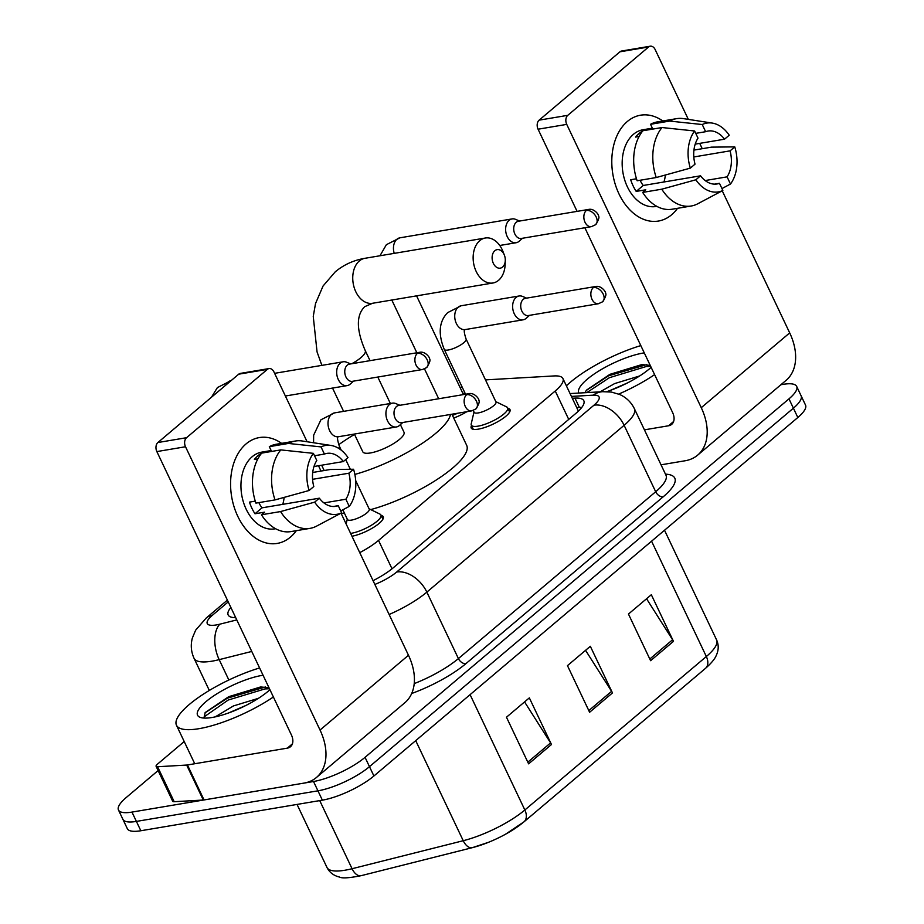 <?xml version="1.0" encoding="UTF-8"?>
<svg xmlns="http://www.w3.org/2000/svg" width="924" height="924" viewBox="0 0 924 924"><rect width="100%" height="100%" fill="white"/><g stroke="black" fill="none" stroke-linecap="round" stroke-linejoin="round"><path stroke-width="1.39" d="M381.173 515.476A21.471 5.879 154.6 0 1 383.264 516.759A21.471 5.879 154.6 0 1 373.631 527.338A21.471 5.879 154.6 0 1 351.963 536.232M507.9 408.327A21.471 5.879 154.6 0 1 509.99 409.598A21.471 5.879 154.6 0 1 500.196 420.281A21.471 5.879 154.6 0 1 478.389 429.129A21.471 5.879 154.6 0 1 471.194 428.02A21.471 5.879 154.6 0 1 471.529 425.594M466.816 411.7A21.471 5.879 154.6 0 1 453.719 418.041M359.748 552.633A40.252 11.03 -25.4 0 0 378.54 540.413L555.232 390.991A40.252 11.03 -25.4 0 0 562.935 378.551A40.252 11.03 -25.4 0 0 554.077 375.941L488.392 379.718A40.252 11.03 -25.4 0 0 485.527 379.995M462.104 386.983A40.252 11.03 -25.4 0 0 460.221 387.791M780.907 384.731L783.171 384.349A40.252 11.03 154.6 0 1 796.673 386.417A40.252 11.03 154.6 0 1 788.969 398.856L365.049 757.334A40.252 11.03 154.6 0 1 313.513 781.508L131.97 812.092A40.252 11.03 154.6 0 1 118.48 810.013A40.252 11.03 154.6 0 1 126.172 797.574L158.12 770.558M118.48 810.013L127.327 828.666A40.252 11.03 154.6 0 0 140.829 830.745L322.372 800.161A40.252 11.03 154.6 0 0 373.908 775.987L797.828 417.509A40.252 11.03 154.6 0 0 805.52 405.07L801.096 395.749A40.252 11.03 154.6 0 1 793.393 408.189L369.473 766.666A40.252 11.03 154.6 0 1 317.937 790.829L136.394 821.413A40.252 11.03 154.6 0 1 122.904 819.334A40.252 11.03 154.6 0 0 136.394 821.413L317.937 790.829A40.252 11.03 154.6 0 0 369.473 766.666L793.393 408.189A40.252 11.03 154.6 0 0 801.096 395.749L796.673 386.417M373.065 580.676A40.252 11.03 -25.4 0 0 393.474 567.613L576.114 413.167A40.252 11.03 -25.4 0 0 583.818 400.727A40.252 11.03 -25.4 0 0 574.959 398.105L572.291 398.256M230.861 607.449A40.252 11.03 -25.4 0 0 228.17 614.968A40.252 11.03 -25.4 0 0 235.701 617.636M234.615 617.625A40.252 11.03 154.6 0 1 235.297 616.782M576.715 407.588L579.383 407.438A40.252 11.03 154.6 0 1 581.797 407.403M523.296 822.348A44.017 12.058 154.6 0 1 505.543 834.21A44.017 12.058 154.6 0 1 488.461 842.318A44.017 12.058 154.6 0 1 472.765 847.539A13.421 7.588 -104.1 0 1 472.372 847.654A13.421 7.588 -104.1 0 1 463.236 840.713A53.673 14.703 -25.4 0 0 524.855 809.99L706.34 656.525A13.421 8.963 49.8 0 1 705.451 668.387L523.966 821.852A13.421 8.963 -130.2 0 0 524.855 809.99L470.085 694.652M650.6 660.695L628.459 614.056L651.328 594.721L673.469 641.348L650.6 660.695M528.609 763.848L506.468 717.22L529.337 697.874L551.478 744.513L528.609 763.848M589.604 712.265L567.463 665.638L590.332 646.292L612.473 692.931L589.604 712.265M585.562 650.334L611.596 691.325A10.73 7.173 49.8 0 1 612.473 692.931M524.566 701.905L550.6 742.908A10.73 7.173 49.8 0 1 551.478 744.513M646.557 598.752L672.591 639.755A10.73 7.173 49.8 0 1 673.469 641.348M566.389 385.839A67.094 18.376 154.6 0 1 640.817 345.588M627.188 383.056L609.621 390.667M639.651 375.964L614.668 383.564L600.115 391.834M650.219 365.396L641.81 364.599L609.921 374.336L586.474 390.136L584.904 392.712M578.886 393.058A43.751 11.989 154.6 0 1 598.359 371.286A43.751 11.989 154.6 0 1 643.139 353.06A43.751 11.989 154.6 0 1 644.282 352.876M651.143 367.336A43.751 11.989 154.6 0 1 606.802 391.637M654.608 374.624A67.094 18.376 154.6 0 1 618.71 394.074M646.754 364.587L608.523 375.825L586.209 390.482M650.692 366.389L646.199 366.539L609.401 377.685L586.867 392.596M627.338 121.494A53.673 37.133 -99.6 0 1 662.82 120.975A53.673 37.133 -99.6 0 0 640.575 115.2A53.673 37.133 -99.6 0 0 627.338 121.494A53.673 37.133 -99.6 0 0 618.988 193.913A53.673 37.133 -99.6 0 0 671.633 214.761A53.673 37.133 -99.6 0 1 658.408 221.055A53.673 37.133 -99.6 0 1 615.28 184.419A53.673 37.133 -99.6 0 1 627.338 121.494M677.535 208.316A53.673 37.133 -99.6 0 1 671.633 214.761A53.673 37.133 -99.6 0 0 677.535 208.316M661.03 464.818L685.181 460.753A53.673 35.863 -130.2 0 0 697.689 455.105A53.673 35.863 -130.2 0 0 701.258 407.68L566.735 124.382L538.068 129.21L577.084 211.365M697.689 455.105L786.139 380.307A53.673 35.863 -130.2 0 0 789.697 332.883L722.233 190.806M702.24 148.695L699.711 143.37M688.322 119.381L655.174 49.596A6.711 4.643 80.4 0 0 650.253 46.2A6.711 4.643 80.4 0 0 648.602 46.985L619.935 51.813A6.711 4.643 -99.6 0 1 621.586 51.028L650.253 46.2M538.068 129.21A6.711 4.643 -99.6 0 1 539.119 120.155L567.775 115.327L648.602 46.985M567.775 115.327A6.711 4.643 80.4 0 0 566.735 124.382M539.119 120.155L619.935 51.813M584.857 227.754L672.591 412.508A13.421 8.963 49.8 0 1 671.702 424.359A13.421 8.963 49.8 0 1 668.572 425.768L644.421 429.845M695.749 133.368L705.636 131.705A26.842 18.572 -99.6 0 1 708.096 131.035A26.842 18.572 -99.6 0 1 724.543 139.189L695.218 144.132M693.809 156.965L730.076 150.855A26.842 18.572 -99.6 0 1 727.084 176.854L705.162 180.55M665.326 175.029A26.842 18.572 -99.6 0 1 663.952 181.982M639.096 136.498L635.596 137.087A38.912 26.923 -99.6 0 1 639.165 133.356A38.912 26.923 -99.6 0 1 642.827 130.838M656.825 206.352L655.948 206.502A38.912 26.923 -99.6 0 1 624.693 179.937A38.912 26.923 -99.6 0 1 633.437 134.315A38.912 26.923 -99.6 0 1 643.023 129.753L652.367 128.182M636.486 178.771L630.676 179.753A38.912 26.923 -99.6 0 0 636.209 191.407L645.761 189.801L642.677 192.411L661.78 189.189L695.864 179.787L700.554 175.814L643.22 185.481A26.842 18.572 80.4 0 1 640.066 180.261M714.471 184.142L719.461 183.31L722.857 190.471L698.128 203.58A44.283 30.631 -99.6 0 1 697.805 203.754A44.283 30.631 -99.6 0 1 691.244 206.006L672.129 209.217A44.283 30.631 -99.6 0 1 642.677 192.411M637.133 180.757A44.283 30.631 -99.6 0 1 642.908 130.746L662.011 127.535L694.617 130.989L698.013 138.15A26.842 18.572 -99.6 0 0 695.021 164.16L690.332 168.122L656.248 177.535L637.133 180.757M730.076 150.855L734.765 146.881L711.526 147.135L693.947 150.092M691.244 206.006A44.283 30.631 -99.6 0 1 661.78 189.189M656.248 177.535A44.283 30.631 -99.6 0 1 662.011 127.535M721.956 188.565L730.48 184.026L727.084 176.854M734.765 146.881A34.893 24.139 -99.6 0 1 730.48 184.026M722.857 190.471A34.893 24.139 -99.6 0 1 695.864 179.787M690.332 168.122A34.893 24.139 -99.6 0 1 694.617 130.989M719.461 183.31A26.842 18.572 -99.6 0 1 717.012 183.968A26.842 18.572 -99.6 0 1 700.554 175.814M643.046 130.723A38.912 26.923 -99.6 0 1 643.22 130.642L652.771 129.025L650.531 124.301A44.283 30.631 -99.6 0 1 657.414 121.887L676.53 118.665A44.283 30.631 -99.6 0 1 683.471 118.63L712.219 123.077A34.893 24.139 -99.6 0 1 729.232 135.227L724.543 139.189M705.636 131.705L702.24 124.532L669.634 121.079L650.531 124.301M669.634 121.079A44.283 30.631 -99.6 0 1 676.53 118.665M702.24 124.532A34.893 24.139 -99.6 0 1 712.219 123.077M636.209 191.407L643.22 185.481M494.825 250.739A9.39 6.503 80.4 0 0 493.37 263.409A9.39 6.503 80.4 0 0 502.575 267.059A9.39 6.503 80.4 0 0 505.289 260.51A9.39 6.503 80.4 0 0 504.4 255.209A9.39 6.503 80.4 0 0 494.825 250.739M505.289 260.51L505.151 264.437A22.811 15.777 -99.6 0 1 498.556 280.318A22.811 15.777 -99.6 0 1 492.942 282.998A22.811 15.777 -99.6 0 1 474.613 267.429A22.811 15.777 -99.6 0 1 479.741 240.69A22.811 15.777 -99.6 0 1 485.366 238.011A22.811 15.777 -99.6 0 1 502.979 251.547L504.4 255.209M354.366 434.049L362.786 451.778A22.811 6.249 -25.4 0 0 370.432 452.956A22.811 6.249 -25.4 0 0 393.601 443.566A22.811 6.249 -25.4 0 0 403.996 432.213L400.404 424.636M338.715 444.71A73.805 20.224 154.6 0 1 354.539 434.407M344.571 513.478A73.805 20.224 154.6 0 1 341.129 513.12M450.485 414.46A73.805 20.224 154.6 0 1 354.862 474.416M451.905 414.218L466.666 445.31A73.805 20.224 154.6 0 1 439.327 477.985A73.805 20.224 154.6 0 1 370.72 509.598M519.623 221.044L515.546 219.346A12.081 8.351 80.4 0 0 512.092 218.919A12.081 8.351 80.4 0 0 509.124 220.328A12.081 8.351 80.4 0 0 507.241 236.625A12.081 8.351 80.4 0 0 516.112 242.735A12.081 8.351 80.4 0 0 519.08 241.314A12.081 8.351 80.4 0 0 519.23 241.187L522.522 238.253M586.37 210.464A8.72 6.029 80.4 0 1 588.519 209.448L518.387 221.252A8.72 6.029 80.4 0 0 516.239 222.28A8.72 6.029 80.4 0 0 514.876 234.049A8.72 6.029 80.4 0 0 521.286 238.461L591.418 226.646L595.599 224.705A8.72 5.833 49.8 0 0 596.176 217.001A8.72 5.833 -130.2 0 0 586.37 210.464A8.72 6.029 80.4 0 0 584.407 220.686A8.72 6.029 80.4 0 0 591.418 226.646M416.574 295.865L462.808 393.254A12.081 3.303 154.6 0 1 462.554 394.733M457.565 413.259A20.132 5.509 154.6 0 1 452.448 415.35M350.67 363.917L346.592 362.22A12.081 8.351 80.4 0 0 343.139 361.792A12.081 8.351 80.4 0 0 340.159 363.201A12.081 8.351 80.4 0 0 338.288 379.498A12.081 8.351 80.4 0 0 347.147 385.608A12.081 8.351 80.4 0 0 350.127 384.188A12.081 8.351 80.4 0 0 350.277 384.061L353.569 381.127M417.417 353.338A8.72 6.029 80.4 0 1 419.565 352.321L349.434 364.125A8.72 6.029 80.4 0 0 347.274 365.153A8.72 6.029 80.4 0 0 345.923 376.923A8.72 6.029 80.4 0 0 352.321 381.335L422.464 369.519L426.645 367.579A8.72 5.833 49.8 0 0 427.223 359.875A8.72 5.833 -130.2 0 0 417.417 353.338A8.72 6.029 80.4 0 0 415.454 363.559A8.72 6.029 80.4 0 0 422.464 369.519M465.546 394.225L444.248 349.376A12.081 3.303 154.6 0 0 448.302 350A12.081 3.303 154.6 0 0 464.171 342.388A12.081 3.303 154.6 0 0 466.077 339.016L495.969 401.975A12.081 3.303 154.6 0 1 490.459 407.981A12.081 3.303 154.6 0 1 478.193 412.947A12.081 3.303 154.6 0 1 474.151 412.335L473.261 410.464M526.622 298.129L522.557 296.431A12.081 8.351 80.4 0 0 519.092 295.992A12.081 8.351 80.4 0 0 514.241 313.71A12.081 8.351 80.4 0 0 523.111 319.82A12.081 8.351 80.4 0 0 526.23 318.272L529.521 315.338M495.807 401.651L506.745 406.976A20.132 5.509 154.6 0 1 507.669 407.842A20.132 5.509 154.6 0 1 498.486 417.856A20.132 5.509 154.6 0 1 478.043 426.149A20.132 5.509 154.6 0 1 471.298 425.109A20.132 5.509 154.6 0 1 471.217 423.85L473.989 412.012M593.37 287.549A8.72 6.029 80.4 0 1 595.518 286.521L525.386 298.337A8.72 6.029 80.4 0 0 523.238 299.364A8.72 6.029 80.4 0 0 521.875 311.134A8.72 6.029 80.4 0 0 528.285 315.546L598.417 303.73L602.598 301.79A8.72 5.833 49.8 0 0 603.176 294.075A8.72 5.833 -130.2 0 0 593.37 287.549A8.72 6.029 80.4 0 0 591.406 297.771A8.72 6.029 80.4 0 0 598.417 303.73M355.694 480.596L369.242 509.124A12.081 3.303 154.6 0 1 363.744 515.13A12.081 3.303 154.6 0 1 351.478 520.108A12.081 3.303 154.6 0 1 347.424 519.484L342.839 509.817M399.907 405.289L395.83 403.592A12.081 8.351 80.4 0 0 392.377 403.153A12.081 8.351 80.4 0 0 387.526 420.859A12.081 8.351 80.4 0 0 396.396 426.969A12.081 8.351 80.4 0 0 399.514 425.421L402.806 422.487M369.092 508.801L380.018 514.137A20.132 5.509 154.6 0 1 380.954 515.003A20.132 5.509 154.6 0 1 371.771 525.017A20.132 5.509 154.6 0 1 351.328 533.298A20.132 5.509 154.6 0 1 350.623 533.414M466.655 394.698A8.72 6.029 80.4 0 1 468.803 393.682L398.671 405.497A8.72 6.029 80.4 0 0 396.523 406.514A8.72 6.029 80.4 0 0 395.16 418.283A8.72 6.029 80.4 0 0 401.57 422.695L471.702 410.88L475.883 408.939A8.72 5.833 49.8 0 0 476.461 401.235A8.72 5.833 -130.2 0 0 466.655 394.698A8.72 6.029 80.4 0 0 464.691 404.931A8.72 6.029 80.4 0 0 471.702 410.88M246.119 443.867A53.673 37.133 -99.6 0 1 281.601 443.347A53.673 37.133 -99.6 0 0 259.355 437.572A53.673 37.133 -99.6 0 0 246.119 443.867A53.673 37.133 -99.6 0 0 237.768 516.285A53.673 37.133 -99.6 0 0 290.413 537.133A53.673 37.133 -99.6 0 1 277.177 543.428A53.673 37.133 -99.6 0 1 234.061 506.779A53.673 37.133 -99.6 0 1 246.119 443.867M296.315 530.676A53.673 37.133 -99.6 0 1 290.413 537.133A53.673 37.133 -99.6 0 0 296.315 530.676M186.671 765.06A6.711 1.836 -25.4 0 0 187.445 764.968L204.042 799.941A6.711 1.836 154.6 0 1 203.28 800.034L186.671 765.06L157.577 766.735A6.711 1.836 -25.4 0 1 156.098 766.296A6.711 1.836 -25.4 0 1 157.38 764.229L184.211 741.545M204.042 799.941L303.961 783.113A53.673 35.863 -130.2 0 0 316.47 777.465A53.673 35.863 -130.2 0 0 320.039 730.041L185.516 446.754L156.849 451.582L291.372 734.869A13.421 8.963 49.8 0 1 290.483 746.731A13.421 8.963 49.8 0 1 287.352 748.14L187.445 764.968M203.28 800.034L174.186 801.709A6.711 1.836 154.6 0 1 172.707 801.27L156.098 766.296M316.47 777.465L404.92 702.679A53.673 35.863 -130.2 0 0 408.477 655.255L341.014 513.178M321.021 471.067L318.491 465.742M307.103 441.753L273.954 371.956A6.711 4.643 80.4 0 0 269.034 368.572A6.711 4.643 80.4 0 0 267.382 369.357L238.715 374.185A6.711 4.643 -99.6 0 1 240.367 373.4L269.034 368.572M156.849 451.582A6.711 4.643 -99.6 0 1 157.9 442.527L186.556 437.699L267.382 369.357M186.556 437.699A6.711 4.643 80.4 0 0 185.516 446.754M157.9 442.527L238.715 374.185M314.53 455.74L324.416 454.077A26.842 18.572 -99.6 0 1 326.865 453.407A26.842 18.572 -99.6 0 1 343.324 461.561L313.998 466.505M312.578 479.325L348.856 473.215A26.842 18.572 -99.6 0 1 345.865 499.226L323.943 502.922M284.107 497.401A26.842 18.572 -99.6 0 1 282.732 504.354M257.877 458.858L254.377 459.447A38.912 26.923 -99.6 0 1 257.946 455.717A38.912 26.923 -99.6 0 1 261.608 453.21M275.606 528.724L274.728 528.875A38.912 26.923 -99.6 0 1 243.474 502.309A38.912 26.923 -99.6 0 1 252.217 456.687A38.912 26.923 -99.6 0 1 261.804 452.125L271.148 450.542M255.267 501.143L249.457 502.125A38.912 26.923 -99.6 0 0 254.989 513.779L264.541 512.173L261.457 514.784L280.561 511.561L314.645 502.148L319.334 498.186L262 507.842A26.842 18.572 80.4 0 1 258.847 502.633M333.252 506.514L338.242 505.671L341.637 512.843L316.909 525.952A44.283 30.631 -99.6 0 1 316.586 526.126A44.283 30.631 -99.6 0 1 310.025 528.366L290.91 531.589A44.283 30.631 -99.6 0 1 261.457 514.784M255.913 503.118A44.283 30.631 -99.6 0 1 261.688 453.118L280.792 449.896L313.398 453.349L316.793 460.522A26.842 18.572 -99.6 0 0 313.79 486.532L309.113 490.494L275.029 499.907L255.913 503.118M348.856 473.215L353.546 469.253L330.307 469.496L312.728 472.464M310.025 528.366A44.283 30.631 -99.6 0 1 280.561 511.561M275.029 499.907A44.283 30.631 -99.6 0 1 280.792 449.896M340.737 510.926L349.26 506.398L345.865 499.226M353.546 469.253A34.893 24.139 -99.6 0 1 349.26 506.398M341.637 512.843A34.893 24.139 -99.6 0 1 314.645 502.148M309.113 490.494A34.893 24.139 -99.6 0 1 313.398 453.349M338.242 505.671A26.842 18.572 -99.6 0 1 335.782 506.34A26.842 18.572 -99.6 0 1 319.334 498.186M261.827 453.095A38.912 26.923 -99.6 0 1 262 453.003L271.552 451.397L269.311 446.673A44.283 30.631 -99.6 0 1 276.195 444.259L295.31 441.037A44.283 30.631 -99.6 0 1 302.252 441.002L331 445.449A34.893 24.139 -99.6 0 1 348.013 457.599L343.324 461.561M324.416 454.077L321.021 446.904L288.415 443.451L269.311 446.673M288.415 443.451A44.283 30.631 -99.6 0 1 295.31 441.037M321.021 446.904A34.893 24.139 -99.6 0 1 331 445.449M254.989 513.779L262 507.842M273.388 696.996A67.094 18.376 154.6 0 1 198.949 728.689A67.094 18.376 154.6 0 1 176.461 725.225A67.094 18.376 154.6 0 1 259.598 667.96M245.969 705.428L228.401 713.039M216.332 716.643A30.33 8.304 154.6 0 1 216.886 715.881L233.449 705.936L258.431 698.325M269 687.768L260.591 686.959L228.702 696.696L205.255 712.508L203.892 718.04M269.923 689.708A43.751 11.989 154.6 0 1 212.208 717.463A43.751 11.989 154.6 0 1 200.658 717.521A43.751 11.989 154.6 0 1 212.705 696.557A43.751 11.989 154.6 0 1 261.919 675.432A43.751 11.989 154.6 0 1 263.063 675.248M214.865 716.966L216.886 715.881M265.535 686.948L227.304 698.197L204.989 712.854M269.473 688.75L264.98 688.911L228.182 700.046L204.539 716.585L203.996 718.075M568.734 419.415L555.232 390.991M392.019 568.803L378.54 540.413M228.216 601.882L212.393 615.269A26.842 7.357 -25.4 0 0 216.262 624.947A26.842 7.357 -25.4 0 0 219.808 624.185L236.787 619.912M251.755 651.443L219.184 659.644A53.673 14.703 154.6 0 1 212.081 661.157A53.673 14.703 154.6 0 1 194.086 658.385L209.321 690.459M228.852 680.006L219.184 659.644A26.842 15.177 -104.1 0 1 219.808 624.185M665.465 474.151A60.383 16.54 154.6 0 1 663.224 496.777L465.95 663.605A60.383 16.54 154.6 0 1 411.7 693.485M788.969 398.856L797.828 417.509M131.97 812.092L140.829 830.745M313.513 781.508L322.372 800.161M365.049 757.334L373.908 775.987M665.95 475.167L634.395 408.72A53.673 14.703 154.6 0 1 624.127 425.306L655.682 491.753A53.673 14.703 -25.4 0 0 665.95 475.167L666.146 475.664M374.855 584.442A26.842 7.357 -25.4 0 0 396.673 572.025L593.947 405.209A26.842 17.926 49.8 0 1 624.127 425.306L426.853 592.122L458.408 658.581L655.682 491.753A6.711 4.481 -130.2 0 0 663.224 496.777M396.673 572.025A26.842 17.926 49.8 0 1 426.853 592.122A53.673 14.703 154.6 0 1 389.119 614.495M414.218 683.61A53.673 14.703 -25.4 0 0 458.408 658.581A6.711 4.481 -130.2 0 0 465.95 663.605M593.947 405.209A26.842 7.357 -25.4 0 0 593.173 395.172L571.413 396.419M593.173 395.172A26.842 21.402 -93.3 0 1 602.702 391.695L570.062 393.566M227.385 600.126L206.144 618.087A26.842 17.926 49.8 0 1 212.393 615.269M579.383 407.438L574.959 398.105M651.57 541.187L706.34 656.525A53.673 14.703 -25.4 0 0 716.608 639.939C718.86 644.975 718.733 650.184 716.204 655.566C714.806 659.031 711.214 663.305 705.451 668.387M361.596 875.548A13.421 7.588 -104.1 0 1 361.192 875.663A13.421 7.588 -104.1 0 1 352.067 868.722L463.236 840.713L415.719 740.632M488.461 842.318L472.372 847.654L361.192 875.663C349.249 878.043 341.996 878.505 339.443 877.049C333.633 875.629 329.475 872.429 326.981 867.474A53.673 14.703 -25.4 0 0 352.067 868.722L319.727 800.6M588.807 710.591L611.596 691.325M649.803 659.02L672.591 639.755M527.812 762.173L550.6 742.908M701.258 407.68L789.697 332.883M668.572 425.768L673.608 421.506M321.875 365.373L317.059 351.928L313.248 316.401L315.534 303.522L323.065 286.001L335.25 271.829C343.786 264.714 353.684 260.198 364.968 258.293A22.811 15.777 80.4 0 0 359.344 260.961A22.811 15.777 80.4 0 0 354.227 287.711A22.811 15.777 80.4 0 0 372.545 303.28L492.942 282.998M351.825 363.721A22.811 6.249 -25.4 0 0 360.891 357.657A22.811 6.249 -25.4 0 0 365.246 350.6C356.271 329.833 356.098 315.188 364.714 306.676L372.545 303.28M379.972 255.763L386.371 244.698L399.919 237.815A12.081 8.351 80.4 0 0 396.939 239.224A12.081 8.351 80.4 0 0 396.523 239.616A12.081 8.351 80.4 0 0 394.225 253.361M211.446 397.239L217.417 387.572L230.965 380.688A12.081 8.351 80.4 0 0 227.985 382.097A12.081 8.351 80.4 0 0 227.57 382.49A12.081 8.351 80.4 0 0 225.71 385.181M444.248 349.376C437.93 333.645 439.062 321.402 447.643 312.635L461.192 305.752A12.081 8.351 80.4 0 0 457.796 307.553A12.081 8.351 80.4 0 0 456.341 323.458A12.081 8.351 80.4 0 0 465.211 329.568L523.111 319.82M341.245 450.161L339.351 446.165A12.081 3.303 154.6 0 1 338.634 448.325M313.571 442.746L313.652 435.169L320.928 419.796L334.476 412.901A12.081 8.351 80.4 0 0 331.081 414.703A12.081 8.351 80.4 0 0 329.625 430.619A12.081 8.351 80.4 0 0 338.484 436.729L396.396 426.969M320.039 730.041L408.477 655.255M287.352 748.14L292.388 743.878M157.577 766.735L174.186 801.709M578.401 411.122L562.935 378.551M634.395 408.72C631.207 402.229 626.31 397.493 619.738 394.513L611.388 392.065L602.702 391.695M206.144 618.087L195.634 630.203L192.365 637.999C190.494 644.998 191.072 651.801 194.086 658.385M505.543 834.21L523.966 821.852M326.981 867.474L297.043 804.423M716.608 639.939L664.518 530.237M706.317 199.249L697.805 203.754M343.601 411.365L332.536 388.068M364.968 258.293L485.366 238.011M390.367 403.488L377.801 377.038M370.027 360.66L365.246 350.6M588.519 209.448C594.49 207.992 599.457 215.696 598.429 215.927C599.63 217.059 598.683 219.981 595.599 224.705M438.681 398.752L424.509 368.907M416.851 352.772L391.811 300.034M499.745 245.484L516.112 242.735M462.658 392.931L465.384 394.259M399.919 237.815L512.092 218.919M419.565 352.321C425.537 350.866 430.503 358.57 429.475 358.801C430.676 359.933 429.729 362.855 426.645 367.579M285.377 396.015L347.147 385.608M274.613 373.331L343.139 361.792M595.518 286.521C601.489 285.077 606.456 292.781 605.428 293C606.629 294.144 605.682 297.066 602.598 301.79M466.077 339.016C464.241 333.414 463.802 330.307 464.749 329.695L465.211 329.568M471.298 425.109L473.284 429.29M461.192 305.752L519.092 295.992M507.669 407.842L509.655 412.023M468.803 393.682C474.774 392.226 479.741 399.93 478.713 400.161C479.914 401.293 478.967 404.227 475.883 408.939M339.351 446.165C337.526 440.575 337.075 437.468 338.022 436.856L338.484 436.729M324.185 470.535L321.656 465.211M347.274 519.161L346.142 523.977M350.335 469.288L345.703 459.551M334.476 412.901L392.377 403.153M380.954 515.003L382.929 519.173M325.098 521.621L316.586 526.126M176.461 725.225L194.745 763.744"/></g></svg>
